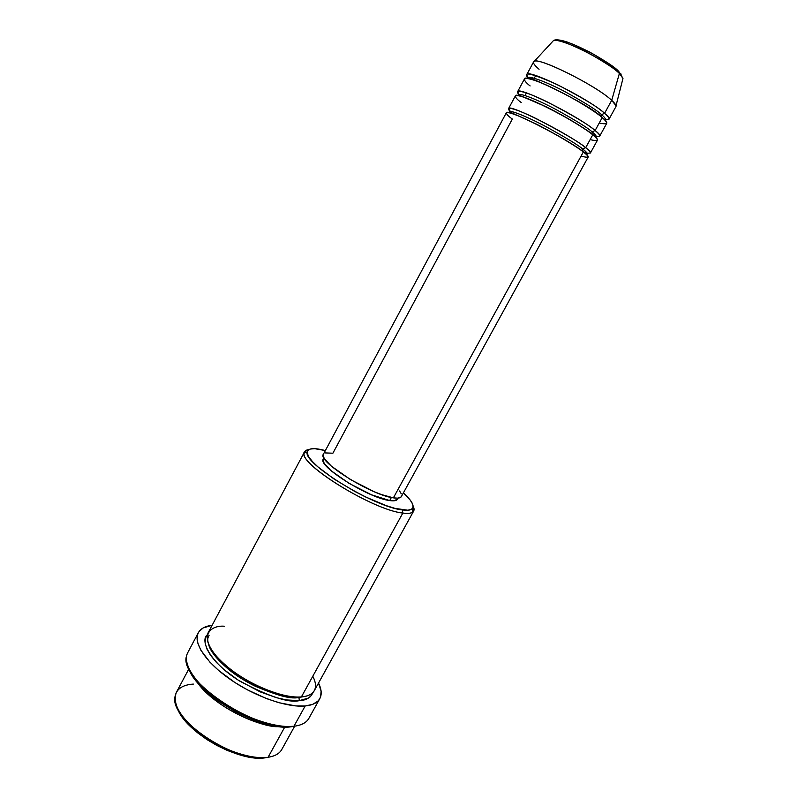<?xml version="1.0" encoding="UTF-8"?>
<svg xmlns="http://www.w3.org/2000/svg" width="798" height="798" viewBox="0 0 798 798"><rect width="100%" height="100%" fill="white"/><g stroke="black" fill="none" stroke-linecap="round" stroke-linejoin="round"><path stroke-width="1.2" d="M555.867 40.379C559.428 38.673 570.63 42.543 589.483 51.98C605.602 61.067 615.248 67.451 618.44 71.132L622.969 78.413L619.388 73.496L611.697 100.339L616.026 105.725L622.969 78.413L619.408 72.249C606.45 58.972 560.575 35.152 553.403 40.638L552.605 41.496L553.403 40.638C555.707 38.773 572.725 44.538 589.772 53.785C606.231 63.162 616.106 69.735 619.388 73.496C606.759 60.558 558.381 36.568 553.403 40.638L534.281 61.346C539.408 57.197 596.585 85.885 611.697 100.339L604.575 113.316L601.512 114.653L601.483 117.017L601.512 114.653C597.423 110.543 585.323 102.922 565.203 91.79C544.465 80.807 527.588 75.271 527.638 77.965C527.588 75.271 544.465 80.807 565.203 91.79C585.323 102.922 597.423 110.543 601.512 114.653L604.575 113.316C608.006 116.308 609.453 118.323 608.934 119.331L615.936 106.613C616.505 105.516 615.088 103.421 611.697 100.339C595.498 84.847 534.052 54.793 533.583 61.905L526.73 74.703C526.949 68.059 588.166 98.274 604.575 113.316L611.697 100.339L619.388 73.496L619.408 72.239L614.929 68.079M582.67 148.977L582.759 151.52L582.67 148.977C578.41 145.236 566.261 137.845 546.221 126.802C525.603 115.82 509.164 109.645 509.473 111.84C509.164 109.645 525.603 115.82 546.221 126.802C566.261 137.845 578.41 145.236 582.67 148.977L585.692 147.69L582.67 148.977C585.712 151.261 587.218 152.947 587.188 154.034C587.218 152.947 585.712 151.261 582.67 148.977M401.374 496.546L400.287 497.563L397.544 498.151L393.384 497.852L583.338 151.969L393.384 497.852C397.833 498.521 400.486 498.092 401.364 496.575L588.086 157.226C588.465 156.478 586.879 154.722 583.338 151.969C578.899 148.089 553.513 132.079 526.082 119.261C500.296 107.61 504.895 113.855 512.346 119.042L332.896 453.214L325.295 452.925M509.703 112.837L509.473 111.84L509.703 112.837M513.254 113.924L512.466 113.296L513.254 113.924M586.979 153.076C591.767 153.615 591.338 151.82 585.692 147.69L592.754 134.842L585.692 147.69C568.755 133.825 508.136 103.221 508.565 108.608L510.391 111.481C504.575 106.643 511.129 106.264 536.994 119.002C563.697 133.027 579.937 142.593 585.692 147.69C589.213 150.473 590.779 152.258 590.39 153.036L597.323 140.428C597.762 139.57 596.236 137.705 592.754 134.842C588.395 130.772 563.099 114.443 535.458 101.855C509.453 90.473 513.822 97.186 521.214 102.523M592.066 131.85L592.096 134.313L592.066 131.85C587.897 127.929 575.767 120.428 555.687 109.336C535.009 98.353 518.351 92.498 518.53 94.942C518.351 92.498 535.009 98.353 555.687 109.336C575.767 120.428 587.897 127.929 592.066 131.85L595.109 130.543L592.066 131.85C595.079 134.224 596.535 136.009 596.425 137.226C596.535 136.009 595.079 134.224 592.066 131.85M518.53 95.64L518.53 94.942L518.53 95.64M520.795 96.189L520.166 95.62L520.795 96.189M594.141 136.019C601.173 137.206 601.493 135.381 595.109 130.543L602.201 117.625L595.109 130.543C578.44 116.089 517.523 85.685 517.623 91.69L519.099 94.553C513.613 89.585 521.244 89.216 547.099 101.835C573.562 115.72 589.572 125.286 595.109 130.543C598.59 133.436 600.096 135.331 599.647 136.219L606.61 123.56C607.108 122.583 605.642 120.598 602.201 117.625C597.931 113.366 572.725 96.728 544.884 84.369C518.66 73.246 522.79 80.448 530.121 85.935M528.904 78.673L528.436 78.174L528.904 78.673M526.73 74.703L527.957 77.635C522.062 71.082 531.737 73.356 556.984 84.458C583.338 98.244 599.208 107.87 604.575 113.316C610.45 117.974 610.4 120.089 604.425 119.67M279.19 752.714C276.577 755.038 272.886 756.554 268.088 757.272L267.839 757.312M224.278 626.231C211.58 625.073 194.862 635.168 222.004 662.25C252.258 689.572 291.809 699.357 301.385 696.923L402.84 513.054L402.322 509.922C374.422 507.199 302.781 463.319 307.2 452.097C307.749 448.695 312.277 447.828 320.786 449.474L325.375 450.561L314.751 448.685L310.352 449.025L307.799 450.521L307.24 453.154L308.766 456.835L312.357 461.463L317.913 466.86L334.103 479.069L354.751 491.428L365.644 496.984L386.222 505.633L395.01 508.386L407.878 510.231L411.499 509.314L413.095 507.249L412.656 504.146L410.252 500.147L403.379 492.905C412.027 500.805 414.9 506.171 411.977 508.994C410.332 510.281 407.11 510.59 402.322 509.922L402.84 513.054C407.798 513.722 411.14 513.383 412.845 512.027C414.361 510.76 414.461 508.795 413.155 506.122L413.673 511.059C412.456 513.184 408.855 513.852 402.84 513.054L301.385 696.923C307.998 696.315 312.327 694.19 314.372 690.559L413.673 511.059M306.881 720.993C304.078 723.796 299.769 725.552 293.953 726.25L282.372 726.858L265.963 723.976L253.864 720.075L235.31 711.636L217.904 700.853L207.809 692.883L196.009 680.674L189.066 669.183M279.011 726.549C265.714 728.694 215.62 709.123 197.166 682.1C210.872 703.138 253.914 726.499 279.011 726.549M208.847 645.243C212.078 657.043 233.964 676.225 255.45 686.3C276.826 695.397 291.31 699.108 298.921 697.442L298.921 697.442C289.584 699.736 271.43 694.051 244.457 680.375C217.694 664.844 203.211 642.869 209.056 635.627M298.921 697.442L299.35 700.614C289.135 703.208 269.335 696.754 239.959 681.233C211.131 663.547 199.39 640.944 207.33 634.769L205.575 637.811L205.086 642.779L206.752 648.684L210.552 655.308L216.378 662.39L224.019 669.632L238.203 680.125L260.018 691.796L276.447 697.691L286.542 699.946L299.35 700.614L298.921 697.442L303.569 696.674M397.354 499.259L393.653 500.835L389.693 500.565L391.379 497.483L389.693 500.565C393.943 501.184 396.486 500.755 397.334 499.289L397.973 498.122M198.363 632.684L187.759 652.624C182.014 663.018 194.642 683.218 219.171 700.375C243.629 717.562 275.789 728.474 293.953 726.25C301.474 725.312 306.442 722.689 308.856 718.38L319.799 698.649C317.494 702.759 312.607 705.203 305.175 705.971L293.953 726.25L305.175 705.971C287.18 707.796 255.041 696.614 230.432 679.507C205.754 662.43 192.847 642.629 198.363 632.684C200.657 628.575 205.246 626.111 212.128 625.273L203.101 627.976L198.981 631.657L197.764 634.011L197.126 639.657L197.734 642.909L200.797 650.101L209.874 662.111L218.632 670.45L234.931 682.519L247.23 689.761L266.452 698.579L278.941 702.719L295.829 705.931L305.175 705.971L312.567 704.385L317.754 701.262L319.479 699.178L320.616 696.794L321.105 691.178L318.532 683.048C321.574 689.273 322.003 694.469 319.808 698.629M188.927 668.814L176.398 692.315C171.919 704.055 180.697 718.439 202.732 735.457C223.779 750.559 251.819 759.746 268.088 757.272L284.806 726.978L268.088 757.272C274.891 756.215 279.45 753.631 281.764 749.522L294.652 726.22M526.381 92.897L524.964 95.521M599.208 123.082C608.166 124.867 609.163 123.042 602.201 117.625C585.732 102.733 524.595 72.478 524.446 78.952L517.623 91.69M535.697 75.551L534.251 78.244M539.069 69.266C533.962 64.897 532.366 62.254 534.281 61.346M621.153 74.244L620.754 73.675M610.35 64.638L592.156 53.416L572.705 44.08M567.208 42.015L557.892 39.9M177.405 708.125C184.557 731.975 239.699 762.998 265.684 757.701L257.624 758.05L248.308 756.943L238.103 754.389L227.44 750.499L216.797 745.422L206.632 739.387L197.385 732.644L189.455 725.502L183.181 718.28L178.782 711.277M313.025 692.724L310.452 696.594L308.397 698.09L299.35 700.614C306.043 700.454 310.651 697.661 313.175 692.245M304.547 451.808L308.966 449.553C306.013 449.912 304.427 451.07 304.188 453.025C299.42 464.695 373.883 510.361 402.84 513.054C372.327 510.191 294.691 461.344 304.547 451.808L208.088 632.854C204.298 643.328 213.645 656.914 236.148 673.602C257.584 688.484 285.574 698.35 301.385 696.923C310.382 696.375 320.457 691.198 312.796 676.245M389.693 500.565L371.449 494.79L349.105 483.389L330.841 470.521L324.297 463.468L323.13 460.835L323.33 459.089C316.896 465.633 368.756 498.241 389.693 500.565M399.589 490.97L401.304 493.882M584.336 152.318L583.338 151.979C566.351 138.244 505.802 107.59 506.311 112.817L323.399 454.242C316.686 460.975 371.429 495.329 393.384 497.852L381.484 494.58L374.192 491.718L350.621 479.678L331.35 466.142L324.437 458.77L323.21 456.027L323.409 454.232M590.121 139.63C598.899 141.685 599.777 140.089 592.754 134.842C576.016 120.538 515.169 90.074 515.358 95.93L508.565 108.608M188.687 668.175C195.879 694.35 261.714 731.966 291.499 726.729L293.953 726.25C257.385 732.873 177.286 679.477 186.642 655.707M265.684 757.701L268.088 757.272C236.038 764.035 168.288 719.008 175.121 696.215C176.597 688.874 182.672 684.824 193.345 684.086M605.363 120.688L605.702 120.348C605.881 118.992 604.485 117.097 601.512 114.653C604.485 117.097 605.881 118.992 605.702 120.348L605.363 120.688M595.837 137.615L596.425 137.226L595.837 137.615M586.221 154.383L587.188 154.034L586.221 154.383M581.084 156.089C589.682 158.433 590.44 157.056 583.338 151.969M587.188 154.034L582.44 150.952C571.957 143.52 556.735 134.633 536.755 124.288L509.473 111.84M512.386 113.625L511.368 112.877M594.729 136.548L596.425 137.226L591.827 133.795C583.817 127.63 563.767 115.501 546.061 106.752L518.53 94.942M520.027 95.979L519.069 95.231M604.874 120.139L601.263 116.558C585.981 102.423 524.555 74.084 527.638 77.965L528.266 78.543M412.845 512.027L411.977 508.994M323.32 459.099L323.948 457.932M304.188 453.025L307.2 452.097M584.096 152.558L585.283 153.007"/></g></svg>
